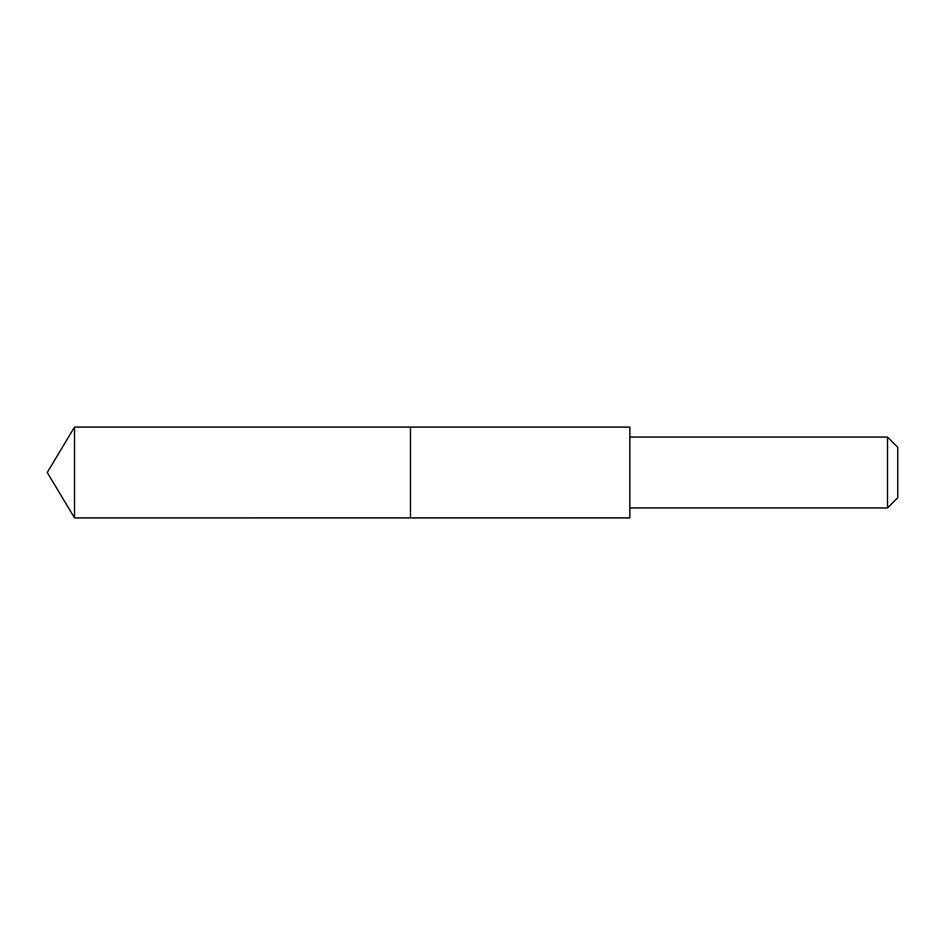 <?xml version="1.0" encoding="UTF-8"?>
<svg xmlns="http://www.w3.org/2000/svg" width="945" height="945" viewBox="0 0 945 945"><rect width="100%" height="100%" fill="white"/><g stroke="black" fill="none" stroke-linecap="round" stroke-linejoin="round"><path stroke-width="1.42" d="M410.473 517.895L410.473 427.105L74.525 427.093L74.525 517.907L410.473 517.895L410.473 427.105L629.854 427.105L629.854 517.895L74.525 517.907L47.25 472.5L74.525 517.907M629.854 427.105L629.854 517.895M629.878 437.062L887.52 437.062L887.52 507.937L629.878 507.937M887.52 437.062L897.75 447.292L897.75 497.708L887.52 507.937M47.25 472.5L74.525 427.093"/></g></svg>
